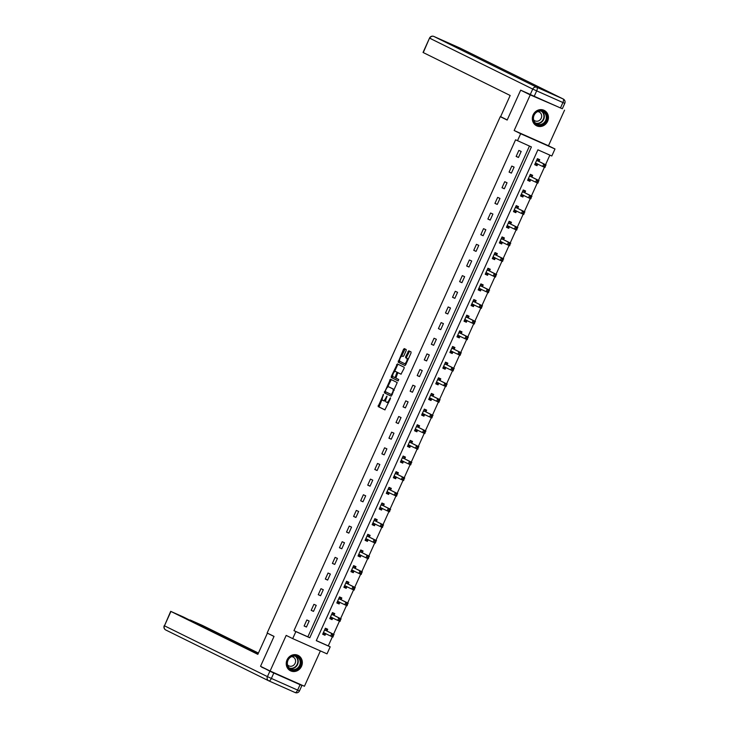 <?xml version="1.0" encoding="UTF-8"?>
<svg xmlns="http://www.w3.org/2000/svg" width="729" height="729" viewBox="0 0 729 729"><rect width="100%" height="100%" fill="white"/><g stroke="black" fill="none" stroke-linecap="round" stroke-linejoin="round"><path stroke-width="1.09" d="M383.5 394.353L378.123 406.554L384.894 409.889L390.434 398.626L390.48 397.806L389.295 399.72A3.463 1.34 -66 0 1 386.689 402.29L386.115 401.998A3.463 1.34 -66 0 1 386.334 398.253L386.99 396.084L385.805 397.998A3.463 1.34 -66 0 1 383.199 400.558L382.616 400.276A3.463 1.34 -66 0 1 382.834 396.53L383.5 394.353M533.145 114.854A8.584 7.919 116.3 0 0 536.571 125.771A8.584 7.919 116.3 0 0 547.616 121.287A8.584 7.919 116.3 0 0 544.18 110.371A8.584 7.919 116.3 0 0 533.145 114.854M287.053 659.882A8.584 7.919 116.3 0 0 290.488 670.789A8.584 7.919 116.3 0 0 301.524 666.306A8.584 7.919 116.3 0 0 298.088 655.389A8.584 7.919 116.3 0 0 287.053 659.882M406.126 350.695L406.199 349.528L404.294 348.59L403.474 349.391L398.162 362.185L404.923 365.521L405.743 364.719L410.992 353.1L411.065 351.934L408.759 350.795L405.707 356.572L405.634 357.739L406.773 358.303A2.889 1.121 -66 0 1 406.6 361.411A2.889 1.121 -66 0 1 404.404 363.58L399.939 361.374A2.889 1.121 -66 0 1 400.112 358.267A2.889 1.121 -66 0 1 402.299 356.098L403.064 356.472L403.884 355.67L406.126 350.695M405.333 363.99L404.404 363.58A2.889 1.121 -66 0 0 404.404 363.58L405.315 363.981A2.889 1.121 -66 0 0 405.333 363.99A2.889 1.121 -66 0 0 406.19 363.725M383.181 400.549A3.463 1.34 -66 0 0 383.199 400.558L384.128 400.977A3.463 1.34 -66 0 0 385.759 400.039M386.671 402.28A3.463 1.34 -66 0 0 386.689 402.29L387.618 402.7A3.463 1.34 -66 0 0 387.618 402.7A3.463 1.34 -66 0 0 388.803 402.253M517.49 140.752L520.661 133.726L554.988 148.971L551.817 155.997L537.902 149.819L316.277 640.654L330.191 646.833L327.02 653.858L292.703 638.613L295.874 631.587L309.779 637.775L531.405 146.93L515.576 139.804L293.96 630.649L295.874 631.587M292.703 638.613L286.187 635.406L270.104 671.017L260.535 666.297L274.04 636.399L267.142 632.991L500.276 116.667L507.165 120.066L520.67 90.168L530.238 94.898L514.155 130.509L520.661 133.726M390.471 379.217L384.329 392.813L391.099 396.157L397.232 382.561L390.471 379.217M391.318 376.328L397.378 363.908L404.148 367.243L404.076 368.418L401.014 374.187L398.262 372.829L397.451 373.631L395.893 378.105L398.745 379.517L398.125 380.893L391.245 377.494L391.318 376.328L392.238 376.738L392.676 375.781M557.056 106.434L530.238 94.898M520.67 90.168L529.363 94.032M270.104 671.017L304.43 686.262L320.386 650.915M504.012 118.326L500.276 116.667M293.96 630.649L307.866 636.827L529.454 146.064M306.444 627.04L309.16 621.017L306.845 619.987L304.121 626.011L306.444 627.04L304.166 625.91M313.506 611.385L316.231 605.362L313.907 604.332L311.192 610.355L313.506 611.385L311.237 610.264M320.578 595.73L323.293 589.715L320.979 588.686L318.254 594.7L320.578 595.73L318.3 594.609M327.64 580.084L330.365 574.06L328.041 573.03L325.325 579.054L327.64 580.084L325.371 578.954M334.711 564.428L337.427 558.405L335.112 557.375L332.397 563.399L334.711 564.428L332.433 563.307M341.783 548.773L344.498 542.759L342.174 541.729L339.459 547.743L341.783 548.773L339.504 547.652M348.845 533.127L351.56 527.103L349.246 526.074L346.53 532.097L348.845 533.127L346.567 531.997M355.916 517.472L358.632 511.448L356.317 510.418L353.592 516.442L355.916 517.472L353.638 516.351M362.978 501.816L365.703 495.802L363.379 494.772L360.664 500.787L362.978 501.816L360.7 500.695M370.05 486.17L372.765 480.147L370.45 479.117L367.726 485.14L370.05 486.17L367.771 485.04M377.112 470.515L379.836 464.491L377.513 463.462L374.797 469.485L377.112 470.515L374.843 469.394M384.183 454.86L386.899 448.845L384.584 447.816L381.859 453.83L384.183 454.86L381.905 453.739M391.254 439.213L393.97 433.19L391.646 432.16L388.931 438.184L391.254 439.213L388.976 438.083M398.316 423.558L401.032 417.535L398.717 416.505L396.002 422.528L398.316 423.558L396.038 422.437M405.388 407.903L408.103 401.889L405.78 400.859L403.064 406.873L405.388 407.903L403.11 406.782M412.45 392.257L415.175 386.233L412.851 385.204L410.135 391.227L412.45 392.257L410.172 391.127M419.521 376.601L422.237 370.578L419.922 369.548L417.198 375.572L419.521 376.601L417.243 375.481M426.583 360.946L429.308 354.932L426.984 353.902L424.269 359.916L426.583 360.946L424.314 359.825M433.655 345.3L436.37 339.277L434.056 338.247L431.331 344.27L433.655 345.3L431.377 344.17M440.717 329.645L443.442 323.621L441.118 322.592L438.402 328.615L440.717 329.645L438.448 328.524M447.788 313.989L450.504 307.975L448.189 306.945L445.474 312.96L447.788 313.989L445.51 312.869M454.86 298.343L457.575 292.32L455.251 291.29L452.536 297.304L454.86 298.343L452.581 297.213M461.922 282.688L464.637 276.665L462.323 275.635L459.607 281.658L461.922 282.688L459.644 281.567M468.993 267.033L471.709 261.018L469.394 259.98L466.669 266.003L468.993 267.033L466.715 265.912M476.055 251.387L478.78 245.363L476.456 244.333L473.741 250.348L476.055 251.387L473.777 250.257M483.127 235.731L485.842 229.708L483.527 228.678L480.803 234.702L483.127 235.731L480.848 234.601M490.189 220.076L492.913 214.062L490.59 213.023L487.874 219.046L490.189 220.076L487.92 218.955M497.26 204.421L499.976 198.406L497.661 197.377L494.936 203.391L497.26 204.421L494.982 203.3M504.331 188.775L507.047 182.751L504.723 181.721L502.008 187.745L504.331 188.775L502.053 187.645M511.394 173.119L514.109 167.096L511.794 166.066L509.079 172.09L511.394 173.119L509.115 171.998M518.465 157.464L521.18 151.45L518.857 150.42L516.141 156.434L518.465 157.464L516.187 156.343M316.313 640.581L328.278 645.894L332.378 636.809M333.517 634.276L339.45 621.154M340.589 618.62L346.512 605.498M347.66 602.965L353.583 589.852M354.722 587.319L360.645 574.197M361.794 571.664L367.717 558.542M368.856 556.008L374.779 542.895M375.927 540.362L381.85 527.24M382.989 524.707L388.922 511.585M390.061 509.052L395.984 495.939M397.132 493.405L403.055 480.283M404.194 477.75L410.117 464.628M411.265 462.095L417.188 448.973M418.328 446.449L424.251 433.327M425.399 430.793L431.322 417.671M432.461 415.138L438.384 402.016M439.532 399.492L445.455 386.37M446.595 383.837L452.527 370.715M453.666 368.181L459.589 355.059M460.737 352.535L466.66 339.413M467.799 336.88L473.722 323.758M474.871 321.225L480.794 308.103M481.933 305.579L487.856 292.457M489.004 289.923L494.927 276.801M496.066 274.268L501.989 261.146M503.138 258.622L509.061 245.5M510.2 242.967L516.132 229.845M517.271 227.311L523.194 214.189M524.342 211.665L530.265 198.543M531.405 196.01L537.328 182.888M538.476 180.355L544.399 167.233M545.538 164.699L549.866 155.131M326.975 630.886L327.713 629.255L325.389 628.225L322.674 634.248L324.997 635.278L325.726 633.656M334.046 615.23L334.775 613.608L332.46 612.579L329.745 618.593L332.059 619.623L332.798 618.001M341.117 599.575L341.846 597.953L339.532 596.923L336.807 602.947L339.131 603.976L339.86 602.345M348.18 583.929L348.918 582.298L346.594 581.268L343.878 587.292L346.193 588.321L346.931 586.699M355.251 568.274L355.98 566.652L353.665 565.622L350.941 571.636L353.264 572.666L353.993 571.044M362.313 552.618L363.051 550.996L360.727 549.967L358.012 555.99L360.326 557.02L361.065 555.389M369.384 536.972L370.113 535.341L367.799 534.311L365.083 540.335L367.398 541.365L368.127 539.742M376.446 521.317L377.185 519.695L374.861 518.665L372.145 524.68L374.469 525.709L375.198 524.087M383.518 505.662L384.247 504.04L381.932 503.01L379.217 509.033L381.531 510.063L382.269 508.432M390.589 490.016L391.318 488.384L389.004 487.355L386.279 493.378L388.603 494.408L389.332 492.786M397.651 474.36L398.389 472.738L396.066 471.709L393.35 477.723L395.665 478.753L396.403 477.131M404.723 458.705L405.452 457.083L403.137 456.053L400.412 462.077L402.736 463.106L403.465 461.475M411.785 443.059L412.523 441.428L410.199 440.398L407.484 446.421L409.798 447.451L410.536 445.829M418.856 427.404L419.585 425.782L417.27 424.752L414.546 430.766L416.87 431.796L417.599 430.174M425.918 411.748L426.656 410.126L424.333 409.097L421.617 415.12L423.932 416.15L424.67 414.519M432.99 396.102L433.719 394.471L431.404 393.441L428.688 399.465L431.003 400.494L431.741 398.872M440.052 380.447L440.79 378.825L438.466 377.795L435.751 383.809L438.074 384.839L438.803 383.217M447.123 364.792L447.852 363.17L445.537 362.14L442.822 368.163L445.137 369.193L445.875 367.562M454.194 349.136L454.923 347.514L452.609 346.485L449.884 352.508L452.208 353.538L452.937 351.916M461.257 333.49L461.995 331.868L459.671 330.838L456.955 336.853L459.27 337.882L460.008 336.26M468.328 317.835L469.057 316.213L466.742 315.183L464.018 321.207L466.341 322.236L467.07 320.605M475.39 302.18L476.128 300.558L473.804 299.528L471.089 305.551L473.403 306.581L474.142 304.959M482.461 286.533L483.19 284.911L480.876 283.882L478.16 289.896L480.475 290.926L481.204 289.304M489.524 270.878L490.262 269.256L487.938 268.226L485.222 274.241L487.546 275.28L488.275 273.648M496.595 255.223L497.324 253.601L495.009 252.571L492.294 258.595L494.608 259.624L495.346 258.002M503.657 239.577L504.395 237.955L502.071 236.916L499.356 242.939L501.68 243.969L502.409 242.347M510.728 223.921L511.466 222.299L509.143 221.27L506.427 227.284L508.742 228.314L509.48 226.692M517.8 208.266L518.529 206.644L516.214 205.614L513.489 211.638L515.813 212.668L516.542 211.046M524.862 192.62L525.6 190.989L523.276 189.959L520.561 195.983L522.875 197.012L523.613 195.39M531.933 176.965L532.662 175.343L530.347 174.313L527.623 180.327L529.947 181.357L530.676 179.735M538.995 161.309L539.733 159.687L537.41 158.658L534.694 164.681L537.009 165.711L537.747 164.089M514.155 130.509L548.472 145.764L564.556 110.143M548.472 145.764L554.988 148.971M328.278 645.894L330.191 646.833M307.866 636.827L309.779 637.775M324.997 635.278L322.719 634.157M332.059 619.623L329.781 618.502M339.131 603.976L336.853 602.847M346.193 588.321L343.915 587.2M353.264 572.666L350.986 571.545M360.326 557.02L358.057 555.89M367.398 541.365L365.12 540.244M374.469 525.709L372.191 524.588M381.531 510.063L379.253 508.933M388.603 494.408L386.324 493.287M395.665 478.753L393.387 477.632M402.736 463.106L400.458 461.976M409.798 447.451L407.529 446.33M416.87 431.796L414.591 430.675M423.932 416.15L421.663 415.02M431.003 400.494L428.725 399.374M438.074 384.839L435.796 383.718M445.137 369.193L442.858 368.063M452.208 353.538L449.93 352.417M459.27 337.882L456.992 336.762M466.341 322.236L464.063 321.106M473.403 306.581L471.134 305.46M480.475 290.926L478.197 289.805M487.546 275.28L485.268 274.15M494.608 259.624L492.33 258.503M501.68 243.969L499.401 242.848M508.742 228.314L506.464 227.193M515.813 212.668L513.535 211.538M522.875 197.012L520.606 195.891M529.947 181.357L527.668 180.236M537.009 165.711L534.74 164.581M383.217 400.567L384.11 400.968A3.463 1.34 -66 0 0 384.128 400.977M382.178 399.027L379.053 406.964L385.012 409.898M385.486 391.701L385.258 393.223L391.218 396.166M391.273 379.618L387.491 387.272M385.413 390.817L385.368 391.637L391.309 394.571L392.521 392.585A3.463 1.34 -66 0 0 392.74 388.839L388.685 386.835A3.463 1.34 -66 0 0 388.666 386.826A3.463 1.34 -66 0 0 386.06 389.386L385.413 390.817M394.107 390.489A3.463 1.34 -66 0 0 393.669 389.25L392.74 388.839M389.578 387.227A3.463 1.34 -66 0 1 389.596 387.236A3.463 1.34 -66 0 0 389.596 387.236L393.669 389.25M394.507 371.717L397.487 365.12L396.558 364.71M398.189 364.309L397.487 365.12M401.132 374.205L399.2 373.248M398.225 380.893L391.245 377.494M395.419 371.425A2.889 1.121 -66 0 0 395.41 371.425A2.889 1.121 -66 0 0 393.213 373.585A2.889 1.121 -66 0 0 393.04 376.702L394.617 377.476L395.428 376.674L396.995 372.2L395.419 371.425L396.348 371.845A2.889 1.121 -66 0 0 396.33 371.836A2.889 1.121 -66 0 0 396.321 371.826M395.546 377.886L394.617 377.476L395.756 377.859M398.052 372.856L396.995 372.2M395.41 371.425L397.916 372.619M392.238 376.738L392.175 377.914M408.067 359.588A2.889 1.121 -66 0 0 407.702 358.714L406.773 358.303M409.58 351.196L406.627 356.982L406.563 358.158L407.702 358.714M399.574 360.509L399.091 362.595L405.042 365.539M405.105 348.991L401.442 356.363M322.92 633.701L324.159 634.248L325.781 633.638M325.189 628.69L326.419 629.236L325.207 628.635M323.412 632.626L330.638 636.034L331.768 633.519L334.082 634.549L327.121 631.114L326.419 629.236M333.545 635.241L332.953 637.064L330.638 636.034L333.098 636.244L333.545 635.241L332.624 634.831L332.169 635.834M332.624 634.831L331.768 633.519L324.66 629.856M333.098 636.244L332.953 637.064M300.931 661.959A7.436 6.853 -63.7 0 1 294.461 670.197A7.436 6.853 -63.7 0 1 287.035 663.919A7.436 6.853 -63.7 0 1 293.505 655.681A7.436 6.853 -63.7 0 1 300.931 661.959M287.354 663.755A6.88 6.342 116.3 0 0 290.743 669.012A6.88 6.342 116.3 0 0 297.295 668.283A6.88 6.342 116.3 0 0 300.23 661.941A6.88 6.342 116.3 0 0 296.84 656.674A6.88 6.342 116.3 0 0 290.288 657.403A6.88 6.342 116.3 0 0 287.354 663.755M287.518 664.848A4.903 4.52 116.3 0 0 295.582 660.82A4.903 4.52 116.3 0 0 291.564 656.647M289.34 670.088A8.529 7.864 116.3 0 0 290.206 670.589A8.529 7.864 116.3 0 0 298.325 669.687A8.529 7.864 116.3 0 0 301.961 661.814A8.529 7.864 116.3 0 0 297.76 655.289A8.529 7.864 116.3 0 0 296.831 654.906M547.023 116.941A7.436 6.853 -63.7 0 1 540.554 125.178A7.436 6.853 -63.7 0 1 533.118 118.9A7.436 6.853 -63.7 0 1 539.588 110.662A7.436 6.853 -63.7 0 1 547.023 116.941M533.446 118.727A6.88 6.342 116.3 0 0 536.836 123.994A6.88 6.342 116.3 0 0 543.387 123.265A6.88 6.342 116.3 0 0 546.313 116.922A6.88 6.342 116.3 0 0 542.923 111.655A6.88 6.342 116.3 0 0 536.371 112.384A6.88 6.342 116.3 0 0 533.446 118.727M533.601 119.82A4.903 4.52 116.3 0 0 541.665 115.802A4.903 4.52 116.3 0 0 537.656 111.628M535.423 125.06A8.529 7.864 116.3 0 0 536.289 125.57A8.529 7.864 116.3 0 0 544.417 124.668A8.529 7.864 116.3 0 0 548.053 116.795A8.529 7.864 116.3 0 0 543.843 110.27A8.529 7.864 116.3 0 0 542.923 109.888M268.627 633.729L267.397 633.182L257.838 654.35L170.932 611.449L164.453 625.801L267.434 676.63L269.885 671.218L261.766 666.898M274.013 636.444L267.397 633.182M246.921 648.692L247.177 648.136L190.014 620.242M247.177 648.136L251.104 649.94L250.803 650.605M258.321 653.284L251.104 649.94M258.421 653.066L202.744 625.582L190.132 619.978M300.066 684.677L273.812 673.022L271.37 678.435L297.623 690.099L300.066 684.677L301.924 685.47L295.728 682.399M238.875 644.718L183.544 617.053L170.932 611.449M238.957 644.545L257.938 654.132M267.844 669.905L261.656 667.153M269.885 671.218L273.812 673.022M255.086 652.719L255.469 651.881M507.238 119.92L500.613 116.649L510.172 95.481L423.039 52.461L429.518 38.108L423.267 52.579M534.22 96.292L560.464 107.956L562.916 102.534L536.662 90.87L534.22 96.292L521.918 90.724M564.775 103.327A3.299 3.299 0 0 0 563.225 99.007A3.299 3.044 116.3 0 0 563.125 98.953L460.136 48.123L433.892 36.459L536.872 87.298L563.125 98.953A3.299 1.276 -66 0 1 562.916 102.534L564.775 103.327L562.332 108.749L560.464 107.956M329.991 618.046L331.221 618.602L332.852 617.982M332.251 613.034L333.49 613.581L332.278 612.98M330.474 616.971L337.7 620.379L338.839 617.873L341.154 618.903L334.183 615.458L333.49 613.581M340.616 619.586L340.024 621.409L337.7 620.379L340.161 620.589L340.616 619.586L339.687 619.176L339.231 620.179M339.687 619.176L338.839 617.873L331.731 614.201M340.161 620.589L340.024 621.409M337.053 602.4L338.292 602.947L339.914 602.327M339.322 597.379L340.552 597.926L339.34 597.333M337.545 601.316L344.771 604.724L345.901 602.218L348.225 603.248L341.254 599.812L340.552 597.926M347.687 603.94L347.086 605.753L344.771 604.724L347.232 604.942L347.687 603.94L346.758 603.521L346.302 604.532M346.758 603.521L345.901 602.218L338.794 598.545M347.232 604.942L347.086 605.753M344.124 586.745L345.355 587.292L346.986 586.681M346.384 581.733L347.624 582.28L346.412 581.678M344.607 585.669L351.834 589.078L352.973 586.563L355.287 587.592L348.316 584.157L347.624 582.28M354.75 588.285L354.157 590.107L351.834 589.078L354.294 589.287L354.75 588.285L353.82 587.875L353.374 588.877M353.82 587.875L352.973 586.563L345.865 582.899M354.294 589.287L354.157 590.107M351.187 571.089L352.426 571.645L354.048 571.026M353.456 566.078L354.695 566.624L353.474 566.023M351.679 570.014L358.905 573.422L360.035 570.916L362.359 571.946L355.387 568.502L354.695 566.624M361.821 572.63L361.219 574.452L358.905 573.422L361.365 573.632L361.821 572.63L360.891 572.219L360.436 573.222M360.891 572.219L360.035 570.916L352.927 567.244M361.365 573.632L361.219 574.452M358.258 555.443L359.497 555.99L361.119 555.37M360.527 550.422L361.757 550.969L360.545 550.377M358.741 554.359L365.967 557.767L367.106 555.261L369.421 556.291L362.459 552.855L361.757 550.969M368.883 556.983L368.291 558.797L365.967 557.767L368.437 557.986L368.883 556.983L367.954 556.564L367.507 557.567M367.954 556.564L367.106 555.261L359.998 551.589M368.437 557.986L368.291 558.797M365.329 539.788L366.559 540.335L368.181 539.724M367.589 534.776L368.828 535.323L367.616 534.721M365.812 538.713L373.038 542.121L374.168 539.606L376.492 540.636L369.521 537.2L368.828 535.323M375.954 541.328L375.362 543.151L373.038 542.121L375.499 542.33L375.954 541.328L375.025 540.918L374.569 541.92M375.025 540.918L374.168 539.606L367.061 535.943M375.499 542.33L375.362 543.151M372.391 524.133L373.631 524.689L375.253 524.069M374.66 519.121L375.891 519.668L374.679 519.066M372.883 523.058L380.11 526.466L381.24 523.96L383.554 524.989L376.592 521.545L375.891 519.668M383.017 525.673L382.424 527.495L380.11 526.466L382.57 526.675L383.017 525.673L382.096 525.263L381.641 526.265M382.096 525.263L381.24 523.96L374.132 520.287M382.57 526.675L382.424 527.495M379.463 508.487L380.693 509.033L382.315 508.414M381.723 503.466L382.962 504.012L381.75 503.42M379.946 507.402L387.172 510.81L388.302 508.304L390.626 509.334L383.654 505.89L382.962 504.012M390.088 510.027L389.496 511.84L387.172 510.81L389.632 511.029L390.088 510.027L389.158 509.607L388.703 510.61M389.158 509.607L388.302 508.304L381.194 504.632M389.632 511.029L389.496 511.84M386.525 492.831L387.764 493.378L389.386 492.768M388.794 487.819L390.024 488.366L388.812 487.765M387.017 491.756L394.243 495.164L395.373 492.649L397.688 493.679L390.726 490.243L390.024 488.366M397.15 494.371L396.558 496.194L394.243 495.164L396.704 495.374L397.15 494.371L396.23 493.961L395.774 494.964M396.23 493.961L395.373 492.649L388.265 488.986M396.704 495.374L396.558 496.194M393.596 477.176L394.826 477.732L396.458 477.112M395.856 472.164L397.095 472.711L395.883 472.11M394.079 476.101L401.305 479.509L402.444 477.003L404.759 478.033L397.788 474.588L397.095 472.711M404.221 478.716L403.629 480.539L401.305 479.509L403.766 479.718L404.221 478.716L403.292 478.306L402.845 479.308M403.292 478.306L402.444 477.003L395.337 473.331M403.766 479.718L403.629 480.539M400.658 461.53L401.898 462.077L403.52 461.457M402.927 456.509L404.158 457.056L402.946 456.463M401.15 460.446L408.377 463.854L409.507 461.348L411.83 462.377L404.859 458.933L404.158 457.056M411.293 463.07L410.691 464.883L408.377 463.854L410.837 464.072L411.293 463.07L410.363 462.651L409.908 463.653M410.363 462.651L409.507 461.348L402.399 457.675M410.837 464.072L410.691 464.883M407.73 445.875L408.96 446.421L410.591 445.811M409.99 440.863L411.229 441.409L410.017 440.808M408.213 444.799L415.439 448.198L416.578 445.692L418.893 446.722L411.931 443.287L411.229 441.409M418.355 447.415L417.763 449.237L415.439 448.198L417.899 448.417L418.355 447.415L417.425 447.005L416.979 448.007M417.425 447.005L416.578 445.692L409.47 442.029M417.899 448.417L417.763 449.237M414.792 430.219L416.031 430.775L417.653 430.156M417.061 425.207L418.3 425.754L417.088 425.153M415.284 429.144L422.51 432.552L423.64 430.046L425.964 431.076L418.993 427.631L418.3 425.754M425.426 431.759L424.825 433.582L422.51 432.552L424.971 432.762L425.426 431.759L424.497 431.349L424.041 432.352M424.497 431.349L423.64 430.046L416.532 426.374M424.971 432.762L424.825 433.582M421.863 414.573L423.102 415.12L424.725 414.5M424.132 409.552L425.362 410.099L424.15 409.507M422.346 413.489L429.581 416.897L430.711 414.391L433.026 415.421L426.064 411.976L425.362 410.099M432.488 416.113L431.896 417.927L429.581 416.897L432.042 417.116L432.488 416.113L431.559 415.694L431.112 416.696M431.559 415.694L430.711 414.391L423.604 410.719M432.042 417.116L431.896 417.927M428.934 398.918L430.165 399.465L431.787 398.845M431.194 393.897L432.434 394.453L431.222 393.851M429.417 397.843L436.644 401.242L437.774 398.736L440.097 399.765L433.126 396.33L432.434 394.453M439.56 400.458L438.967 402.271L436.644 401.242L439.104 401.46L439.56 400.458L438.63 400.048L438.175 401.05M438.63 400.048L437.774 398.736L430.666 395.063M439.104 401.46L438.967 402.271M435.997 383.263L437.236 383.818L438.858 383.199M438.266 378.251L439.496 378.798L438.284 378.196M436.489 382.187L443.715 385.595L444.845 383.08L447.159 384.119L440.198 380.675L439.496 378.798M446.622 384.803L446.03 386.625L443.715 385.595L446.175 385.805L446.622 384.803L445.701 384.393L445.246 385.395M445.701 384.393L444.845 383.08L437.737 379.417M446.175 385.805L446.03 386.625M443.068 367.616L444.298 368.163L445.92 367.544M445.328 362.595L446.567 363.142L445.355 362.55M443.551 366.532L450.777 369.94L451.907 367.434L454.231 368.464L447.26 365.019L446.567 363.142M453.693 369.147L453.101 370.97L450.777 369.94L453.238 370.159L453.693 369.147L452.764 368.737L452.308 369.74M452.764 368.737L451.907 367.434L444.808 363.762M453.238 370.159L453.101 370.97M450.13 351.961L451.369 352.508L452.991 351.888M452.399 346.94L453.629 347.496L452.417 346.895M450.622 350.886L457.848 354.285L458.978 351.779L461.302 352.809L454.331 349.373L453.629 347.496M460.764 353.501L460.163 355.315L457.848 354.285L460.309 354.504L460.764 353.501L459.835 353.091L459.379 354.094M459.835 353.091L458.978 351.779L451.871 348.107M460.309 354.504L460.163 355.315M457.201 336.306L458.432 336.862L460.063 336.242M459.461 331.294L460.701 331.841L459.489 331.239M457.684 335.231L464.911 338.639L466.05 336.124L468.364 337.163L461.393 333.718L460.701 331.841M467.827 337.846L467.234 339.668L464.911 338.639L467.371 338.848L467.827 337.846L466.897 337.436L466.451 338.438M466.897 337.436L466.05 336.124L458.942 332.46M467.371 338.848L467.234 339.668M464.264 320.66L465.503 321.207L467.125 320.587M466.533 315.639L467.763 316.186L466.551 315.593M464.756 319.575L471.982 322.983L473.112 320.478L475.436 321.507L468.465 318.063L467.763 316.186M474.898 322.191L474.297 324.013L471.982 322.983L474.442 323.202L474.898 322.191L473.968 321.781L473.513 322.783M473.968 321.781L473.112 320.478L466.004 316.805M474.442 323.202L474.297 324.013M471.335 305.004L472.565 305.551L474.196 304.932M473.604 299.983L474.834 300.539L473.622 299.938M471.818 303.929L479.044 307.328L480.183 304.822L482.498 305.852L475.536 302.417L474.834 300.539M481.96 306.544L481.368 308.358L479.044 307.328L481.505 307.547L481.96 306.544L481.031 306.134L480.584 307.137M481.031 306.134L480.183 304.822L473.075 301.15M481.505 307.547L481.368 308.358M478.406 289.349L479.636 289.896L481.258 289.285M480.666 284.337L481.905 284.884L480.693 284.283M478.889 288.274L486.115 291.682L487.245 289.167L489.569 290.197L482.598 286.761L481.905 284.884M489.031 290.889L488.43 292.712L486.115 291.682L488.576 291.892L489.031 290.889L488.102 290.479L487.646 291.482M488.102 290.479L487.245 289.167L480.138 285.504M488.576 291.892L488.43 292.712M485.468 273.703L486.708 274.25L488.33 273.63M487.737 268.682L488.968 269.229L487.756 268.637M485.961 272.619L493.187 276.027L494.317 273.521L496.631 274.551L489.669 271.106L488.968 269.229M496.094 275.234L495.501 277.056L493.187 276.027L495.647 276.245L496.094 275.234L495.173 274.824L494.718 275.826M495.173 274.824L494.317 273.521L487.209 269.848M495.647 276.245L495.501 277.056M492.54 258.048L493.77 258.595L495.392 257.975M494.8 253.027L496.039 253.583L494.827 252.981M493.023 256.973L500.249 260.371L501.379 257.866L503.703 258.895L496.731 255.46L496.039 253.583M503.165 259.588L502.573 261.401L500.249 260.371L502.709 260.59L503.165 259.588L502.235 259.178L501.78 260.18M502.235 259.178L501.379 257.866L494.271 254.193M502.709 260.59L502.573 261.401M499.602 242.393L500.841 242.939L502.463 242.329M501.871 237.381L503.101 237.927L501.889 237.326M500.094 241.317L507.32 244.725L508.45 242.21L510.765 243.24L503.803 239.805L503.101 237.927M510.227 243.933L509.635 245.755L507.32 244.725L509.781 244.935L510.227 243.933L509.307 243.522L508.851 244.525M509.307 243.522L508.45 242.21L501.342 238.547M509.781 244.935L509.635 245.755M506.673 226.746L507.903 227.293L509.535 226.673M508.933 221.725L510.172 222.272L508.96 221.68M507.156 225.662L514.382 229.07L515.521 226.564L517.836 227.594L510.865 224.149L510.172 222.272M517.298 228.277L516.706 230.1L514.382 229.07L516.843 229.289L517.298 228.277L516.369 227.867L515.913 228.87M516.369 227.867L515.521 226.564L508.414 222.892M516.843 229.289L516.706 230.1M513.735 211.091L514.975 211.638L516.597 211.018M516.004 206.07L517.235 206.626L516.023 206.025M514.227 210.016L521.454 213.415L522.584 210.909L524.907 211.939L517.936 208.503L517.235 206.626M524.37 212.631L523.768 214.444L521.454 213.415L523.914 213.633L524.37 212.631L523.44 212.221L522.985 213.223M523.44 212.221L522.584 210.909L515.476 207.236M523.914 213.633L523.768 214.444M520.807 195.436L522.037 195.983L523.668 195.372M523.067 190.424L524.306 190.971L523.094 190.369M521.29 194.361L528.516 197.769L529.655 195.254L531.97 196.283L524.998 192.848L524.306 190.971M531.432 196.976L530.84 198.798L528.516 197.769L530.976 197.978L531.432 196.976L530.502 196.566L530.056 197.568M530.502 196.566L529.655 195.254L522.547 191.59M530.976 197.978L530.84 198.798M527.869 179.79L529.108 180.336L530.73 179.717M530.138 174.769L531.377 175.315L530.165 174.723M528.361 178.705L535.587 182.113L536.717 179.607L539.041 180.637L532.07 177.193L531.377 175.315M538.503 181.321L537.902 183.143L535.587 182.113L538.048 182.323L538.503 181.321L537.574 180.91L537.118 181.913M537.574 180.91L536.717 179.607L529.609 175.935M538.048 182.323L537.902 183.143M534.94 164.134L536.179 164.681L537.802 164.061M537.209 159.113L538.439 159.669L537.227 159.068M535.423 163.059L542.649 166.458L543.788 163.952L546.103 164.982L539.141 161.546L538.439 159.669M545.565 165.674L544.973 167.488L542.649 166.458L545.119 166.677L545.565 165.674L544.636 165.255L544.189 166.267M544.636 165.255L543.788 163.952L536.681 160.28M545.119 166.677L544.973 167.488M383.454 395.154L382.925 394.918M390.443 398.608L389.915 398.362M386.953 396.877L386.416 396.64M386.343 398.234L385.805 397.998M387.6 402.69L386.716 402.299M389.833 399.957L389.295 399.72M379.053 406.964L378.123 406.554M379.126 405.789L378.196 405.379M385.258 393.223L384.329 392.813M385.331 392.056L384.402 391.637M390.571 380.429L389.651 380.019M392.111 394.927L391.309 394.571L392.111 394.927M392.412 394.243L391.883 394.006M393.059 392.822L392.521 392.585M395.965 376.911L395.428 376.674M397.46 373.613L396.922 373.376M406.563 358.158L405.634 357.739M406.627 356.982L405.707 356.572M408.878 352.007L407.948 351.597M399.091 362.595L398.162 362.185M399.155 361.42L398.225 361.01M404.404 349.802L403.474 349.391M325.289 633.392L323.494 632.59M327.121 631.114L324.797 630.084M327.011 630.968L324.687 629.938M295.792 656.282A6.88 6.342 -63.7 0 1 298.234 660.957A6.88 6.342 -63.7 0 1 289.796 668.429M289.295 668.001A6.652 6.133 116.3 0 0 297.833 660.893A6.652 6.133 116.3 0 0 295.154 656.136M541.884 111.255A6.88 6.342 -63.7 0 1 544.317 115.929A6.88 6.342 -63.7 0 1 535.879 123.411M535.378 122.982A6.652 6.133 116.3 0 0 543.916 115.865A6.652 6.133 116.3 0 0 541.237 111.118M170.704 611.321L164.453 625.801A3.299 3.044 116.3 0 0 165.775 629.993L268.755 680.831A3.299 3.299 0 0 0 268.883 680.886A3.299 1.276 114 0 1 268.864 680.877A3.299 1.276 114 0 0 271.37 678.435L267.434 676.63A3.299 3.044 116.3 0 0 268.864 680.877L295.127 692.55A3.299 3.299 0 0 0 299.482 690.892L297.623 690.099A3.299 1.276 -66 0 1 295.127 692.55A3.299 1.276 -66 0 0 295.127 692.55L268.901 680.895M268.655 680.777L165.875 630.047A3.299 3.044 116.3 0 1 165.775 629.993A3.299 3.299 0 0 1 164.225 625.673M530.284 94.488L532.735 89.075L429.746 38.236A3.299 3.044 116.3 0 1 433.892 36.459A3.299 1.276 -66 0 0 433.873 36.45L460.117 48.114A3.299 1.276 114 0 1 460.136 48.123A3.299 1.276 114 0 0 460.099 48.105M431.377 38.901L429.518 38.108A3.299 3.299 0 0 1 433.873 36.45M460.345 48.223A3.299 3.044 116.3 0 0 460.136 48.123A3.299 3.299 0 0 1 460.245 48.169L563.225 99.007M532.735 89.075L536.662 90.87A3.299 1.276 114 0 0 536.872 87.298A3.299 3.044 116.3 0 0 532.735 89.075M332.351 617.736L330.556 616.944M334.183 615.458L331.868 614.429M334.073 615.322L331.759 614.283M339.422 602.081L337.627 601.288M341.254 599.812L338.93 598.782M341.145 599.666L338.821 598.637M346.485 586.435L344.689 585.633M348.316 584.157L346.002 583.127M348.207 584.011L345.892 582.981M353.556 570.78L351.761 569.987M355.387 568.502L353.073 567.472M355.278 568.356L352.954 567.326M360.618 555.124L358.832 554.332M362.459 552.855L360.135 551.817M362.34 552.71L360.026 551.68M367.689 539.478L365.894 538.676M369.521 537.2L367.206 536.17M369.412 537.054L367.097 536.025M374.761 523.823L372.966 523.03M376.592 521.545L374.269 520.515M376.483 521.399L374.159 520.369M381.823 508.168L380.028 507.375M383.654 505.89L381.34 504.86M383.545 505.753L381.231 504.723M388.894 492.522L387.099 491.72M390.726 490.243L388.402 489.214M390.616 490.098L388.293 489.068M395.956 476.866L394.161 476.073M397.788 474.588L395.473 473.558M397.679 474.442L395.364 473.413M403.028 461.211L401.232 460.418M404.859 458.933L402.536 457.903M404.75 458.796L402.426 457.766M410.09 445.565L408.295 444.763M411.931 443.287L409.607 442.257M411.812 443.141L409.498 442.111M417.161 429.91L415.366 429.117M418.993 427.631L416.678 426.602M418.883 427.486L416.569 426.456M424.232 414.254L422.437 413.461M426.064 411.976L423.74 410.946M425.955 411.839L423.631 410.81M431.295 398.608L429.499 397.806M433.126 396.33L430.812 395.3M433.017 396.184L430.702 395.154M438.366 382.953L436.571 382.16M440.198 380.675L437.874 379.645M440.088 380.529L437.764 379.499M445.428 367.298L443.633 366.505M447.26 365.019L444.945 363.99M447.15 364.883L444.836 363.853M452.499 351.651L450.704 350.849M454.331 349.373L452.007 348.344M454.222 349.227L451.898 348.198M459.562 335.996L457.766 335.194M461.393 333.718L459.079 332.688M461.284 333.572L458.969 332.542M466.633 320.341L464.838 319.548M468.465 318.063L466.15 317.033M468.355 317.926L466.031 316.896M473.695 304.695L471.909 303.893M475.536 302.417L473.212 301.387M475.417 302.271L473.103 301.241M480.766 289.039L478.971 288.237M482.598 286.761L480.283 285.732M482.489 286.615L480.174 285.586M487.838 273.384L486.043 272.591M489.669 271.106L487.346 270.076M489.56 270.969L487.236 269.94M494.9 257.738L493.105 256.936M496.731 255.46L494.417 254.43M496.622 255.314L494.308 254.284M501.971 242.083L500.176 241.281M503.803 239.805L501.479 238.775M503.693 239.659L501.37 238.629M509.033 226.427L507.238 225.635M510.865 224.149L508.55 223.12M510.756 224.013L508.441 222.983M516.105 210.781L514.309 209.979M517.936 208.503L515.613 207.473M517.827 208.357L515.503 207.328M523.167 195.126L521.372 194.324M524.998 192.848L522.684 191.818M524.889 192.702L522.575 191.672M530.238 179.471L528.443 178.678M532.07 177.193L529.755 176.163M531.96 177.056L529.637 176.026M537.3 163.825L535.514 163.023M539.141 161.546L536.817 160.517M539.032 161.401L536.708 160.371M297.76 655.289L297.268 655.043M290.206 670.589L289.714 670.343M543.843 110.27L543.351 110.024M536.289 125.57L535.797 125.324M299.482 690.892L301.924 685.47"/></g></svg>
